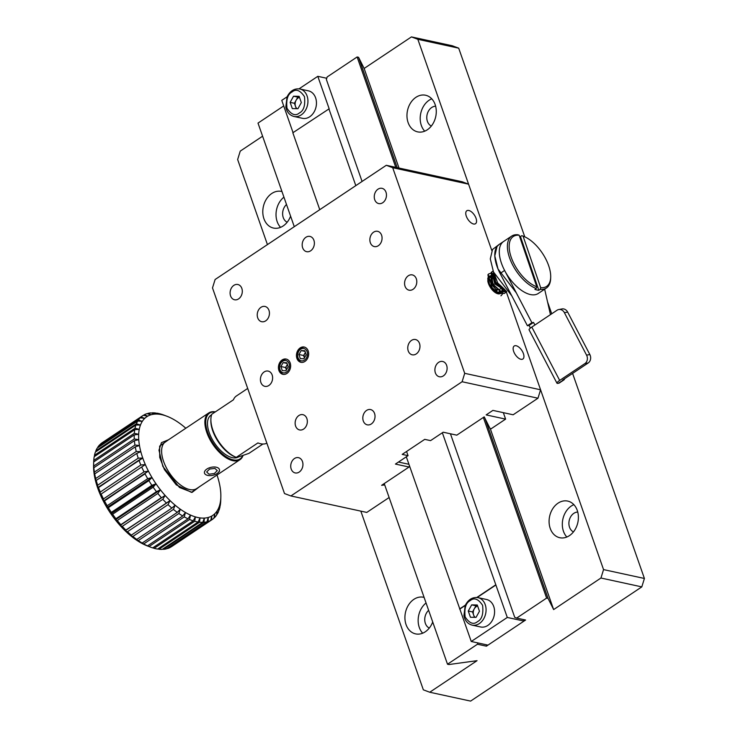 <?xml version="1.0" encoding="UTF-8"?>
<svg xmlns="http://www.w3.org/2000/svg" width="738" height="738" viewBox="0 0 738 738"><rect width="100%" height="100%" fill="white"/><g stroke="black" fill="none" stroke-linecap="round" stroke-linejoin="round"><path stroke-width="1.11" d="M500.945 295.827L502.255 294.37M502.394 294.084L502.929 292.128M505.668 292.313L504.58 293.401L498.86 293.29L492.283 287.94L488.233 274.508L488.953 273.789L488.15 274.435M487.929 274.721L489.598 284.868L491.499 287.709L498.187 293.475L504.58 293.401M506.628 291.464L494.829 283.945L491.776 272.147L492.486 271.427L491.296 272.331M491.074 272.617L492.864 283.134L494.571 285.68L500.908 291.307L506.665 291.971M493.381 271.704L495.668 281.704L497.237 284.056L505.751 290.587M504.912 289.702L497.716 282.958L494.257 273.724M488.953 273.789L490.705 273.337M491.268 273.392L493.095 273.992M492.486 271.427L493.15 271.114M516.332 292.894L498.002 268.973L494.801 255.883L497.043 246.474L499.082 244.499L492.532 249.481L490.29 258.89L493.491 271.981L511.821 295.901M491.388 280.089A6.402 3.192 56.3 0 0 491.702 283.447A6.402 3.192 56.3 0 0 492.126 284.462A6.402 3.192 56.3 0 0 494.183 287.552A6.402 3.192 56.3 0 0 498.685 289.877M493.86 277.839L492.135 278.982A6.402 3.192 56.3 0 0 492.108 279.001M511.692 236.086L503.584 241.492A31.236 15.572 56.3 0 0 507.965 276.123A31.236 15.572 56.3 0 0 538.26 293.466L546.369 288.051A31.236 15.572 -123.7 0 1 540.161 289.388L538.814 290.292A31.236 15.572 -123.7 0 1 534.893 289.379L536.249 288.475A31.236 15.572 -123.7 0 1 511.6 262.793A31.236 15.572 -123.7 0 1 511.692 236.086A31.236 15.572 -123.7 0 1 517.901 234.749L519.174 235.228A29.99 14.944 -123.7 0 0 511.139 257.073A29.99 14.944 -123.7 0 0 536.775 286.787L519.174 235.228M519.524 236.252A31.236 15.572 -123.7 0 1 520.465 236.566L521.812 235.662A31.236 15.572 -123.7 0 1 522.301 235.837L523.463 236.289A29.99 14.944 -123.7 0 1 550.696 277.11A29.99 14.944 -123.7 0 1 540.696 287.7L540.161 289.388M550.696 277.11L550.659 278.355A31.236 15.572 -123.7 0 1 546.369 288.051M521.812 235.662L523.085 236.151A29.99 14.944 -123.7 0 1 523.463 236.289M536.249 288.475L536.775 286.787M523.085 236.151L540.696 287.7M538.814 290.292L520.465 236.566M206.834 469.073A7.684 4.077 -12.6 0 1 216.778 467.348A7.684 4.077 -12.6 0 1 218.365 472.495A7.684 4.077 -12.6 0 1 206.677 475.106A7.684 4.077 -12.6 0 1 206.834 469.073M217.276 470.65L214.906 468.399L209.601 469.064L206.658 471.96L209.029 474.202L214.334 473.547L217.276 470.65M301.381 362.376A7.814 6.015 102.2 0 1 297.875 358.631A7.814 6.015 102.2 0 1 298.77 350.67A7.814 6.015 102.2 0 1 304.683 347.164M307.091 351.648A6.291 4.843 102.2 0 1 301.943 360.9A6.291 4.843 102.2 0 1 298.641 351.463A6.291 4.843 102.2 0 1 307.091 351.648M306.187 354.84L304.831 350.734L301.205 350.568L298.927 354.498L300.283 358.603L303.918 358.779L306.187 354.84M305.052 351.399L301.205 350.568M298.927 354.498L303.604 355.513L304.397 357.939M305.394 352.413L303.604 355.513M304.407 357.921A4.059 3.127 102.2 0 1 304.277 357.57A4.059 3.127 102.2 0 1 304.739 353.548A4.059 3.127 102.2 0 1 305.458 352.607M262.94 444.018L248.909 453.381L236.861 457.486M266.861 443.187A28.109 14.013 56.3 0 1 257.903 442.929L236.28 457.357L235.247 456.96A26.863 13.395 -123.7 0 1 210.856 420.392L210.893 419.147A28.109 14.013 -123.7 0 1 211.815 414.221L233.439 399.793A28.109 14.013 56.3 0 1 236.381 395.992L247.691 388.446M236.28 457.357A28.109 14.013 -123.7 0 1 212.848 430.005A28.109 14.013 -123.7 0 1 210.893 419.147M563.232 380.208L558.186 383.317A7.5 1.365 -27.6 0 1 556.95 383.179A7.5 1.365 -27.6 0 1 559.681 380.421L531.812 327.063L557.042 310.237A6.245 5.295 79.7 0 1 558.767 309.536L562.033 308.936A6.245 5.295 79.7 0 1 567.651 312.082L589.837 354.544A6.245 5.295 79.7 0 1 588.168 362.995L562.946 379.83L562.485 380.282L563.232 380.208A6.245 3.118 56.3 0 0 563.86 379.959A6.245 3.118 56.3 0 0 564.644 378.695M550.456 314.637L544.653 289.195M504.608 270.449L500.106 273.457A31.236 15.572 56.3 0 1 499.082 244.499L503.584 241.492A31.236 15.572 56.3 0 0 504.608 270.449L531.904 322.718L533.537 322.423L534.893 325.015M531.812 327.063A7.5 1.365 152.4 0 0 529.081 329.821L556.95 383.179M500.106 273.457L527.393 325.726L529.026 325.421L533.537 322.423M529.026 325.421L530.419 328.078M527.393 325.726L531.904 322.718M558.731 383.216A6.245 3.118 56.3 0 0 559.358 382.967L563.86 379.959M559.681 380.421L584.911 363.585L588.168 362.995M589.837 354.544L586.572 355.144A6.245 5.295 79.7 0 1 584.911 363.585M586.572 355.144L564.395 312.672L567.651 312.082M558.767 309.536A6.245 5.295 79.7 0 1 564.395 312.672M458.704 48.173L452.302 45.765L411.444 36.9L417.846 39.308L458.704 48.173L524.773 236.833M477.864 642.927L477.458 644.228L447.505 664.218L448.944 664.532L477.052 660.676L429.747 692.235L470.604 701.1L641.802 586.885L644.412 578.472L572.587 373.391M551.72 313.788L547.541 301.86M294.277 226.686L258.005 123.098L283.706 105.949M362.081 181.456L326.371 79.483L327.155 76.964L357.118 56.974L358.557 57.287L364.138 68.459L411.444 36.9M245.145 180.958L237.645 159.528L240.247 151.115L262.59 136.207M644.412 578.472L603.555 569.607L506.369 292.1L540.585 389.793L464.709 373.327L462.099 381.74L290.901 495.954L284.499 493.547L212.498 287.921L215.109 279.508L386.297 165.294L392.699 167.701L464.709 373.327L462.099 381.74L290.901 495.954L366.777 512.421L389.12 497.523L366.777 512.421L290.901 495.954L284.499 493.547L212.498 287.921L215.109 279.508L386.297 165.294L462.173 181.76L386.297 165.294L392.699 167.701L468.575 184.168L491.831 250.588L417.846 39.308M477.458 644.228L486.407 646.174L525.604 620.021L516.655 618.084L546.609 598.094L548.048 598.407L553.638 609.579L600.944 578.02L641.802 586.885M245.191 180.93L267.433 244.601M360.827 511.13L423.344 689.827L429.747 692.235M429.285 628.066A10.304 7.943 102.2 0 1 425.374 623.407A10.304 7.943 102.2 0 1 428.63 610.335M287.165 222.23A10.304 7.943 102.2 0 1 283.254 217.562A10.304 7.943 102.2 0 1 286.51 204.491M431.333 126.05A10.304 7.943 102.2 0 1 427.413 121.392A10.304 7.943 102.2 0 1 435.632 106.217M573.454 531.886A10.304 7.943 102.2 0 1 569.533 527.227A10.304 7.943 102.2 0 1 577.762 512.052M447.505 664.218L384.24 483.575M424.101 597.393A18.745 14.437 -77.8 0 0 423.547 597.263A18.745 14.437 -77.8 0 0 408.584 604.865A18.745 14.437 -77.8 0 0 406.057 624.588A18.745 14.437 -77.8 0 0 415.605 633.887A18.745 14.437 -77.8 0 0 432.708 621.977M281.971 191.557A18.745 14.437 -77.8 0 0 281.427 191.419A18.745 14.437 -77.8 0 0 266.464 199.02A18.745 14.437 -77.8 0 0 263.936 218.752A18.745 14.437 -77.8 0 0 273.475 228.051A18.745 14.437 -77.8 0 0 290.587 216.142M550.225 528.417A18.745 14.437 -77.8 0 0 559.764 537.716A18.745 14.437 -77.8 0 0 577.854 522.458A18.745 14.437 -77.8 0 0 567.716 501.084A18.745 14.437 -77.8 0 0 552.753 508.685A18.745 14.437 -77.8 0 0 550.225 528.417M408.105 122.573A18.745 14.437 -77.8 0 0 417.643 131.871A18.745 14.437 -77.8 0 0 435.734 116.622A18.745 14.437 -77.8 0 0 425.595 95.239A18.745 14.437 -77.8 0 0 410.632 102.85A18.745 14.437 -77.8 0 0 408.105 122.573M553.638 609.579L490.216 428.474M399.018 168.061L364.138 68.459M603.555 569.607L600.944 578.02M548.048 598.407L485.087 418.603M397.21 167.664L358.557 57.287M516.655 618.084L514.737 617.365L450.448 433.787M357.118 56.974L395.771 167.351M483.353 417.45L546.609 598.094M486.407 646.174L486.812 644.864M422.68 633.186A18.745 14.437 102.2 0 1 419.295 627.466A18.745 14.437 102.2 0 1 426.057 602.983M280.56 227.35A18.745 14.437 102.2 0 1 277.165 221.621A18.745 14.437 102.2 0 1 283.936 197.147M424.719 131.17A18.745 14.437 102.2 0 1 421.333 125.442A18.745 14.437 102.2 0 1 431.739 98.818M566.839 537.015A18.745 14.437 102.2 0 1 563.454 531.286A18.745 14.437 102.2 0 1 573.869 504.654M478.058 597.651L486.573 599.496A14.059 10.83 102.2 0 1 494.561 610.87A14.059 10.83 102.2 0 1 487.855 625.409A14.059 10.83 102.2 0 1 480.604 626.968L472.099 625.123C467.781 623.97 465.06 620.824 463.934 615.704L465.189 605.557C468.224 599.533 472.514 596.904 478.058 597.651A14.059 10.83 102.2 0 1 486.056 609.025A14.059 10.83 102.2 0 1 479.34 623.564A14.059 10.83 102.2 0 1 472.099 625.123M477.274 604.994L471.674 604.874L468.261 611.009L470.447 617.254L476.047 617.374L479.46 611.239L477.274 604.994M468.261 611.009L472.541 611.931L475.955 605.806L471.674 604.874M475.955 605.806L477.569 605.843M474.433 617.337L472.541 611.931M475.18 617.355A6.245 4.815 102.2 0 1 473.639 615.058A6.245 4.815 102.2 0 1 474.248 608.868A6.245 4.815 102.2 0 1 477.624 606.009M299.932 88.994L308.447 90.848A14.059 10.83 102.2 0 1 316.436 102.213A14.059 10.83 102.2 0 1 309.729 116.752A14.059 10.83 102.2 0 1 302.479 118.32L293.973 116.466C289.647 115.312 286.925 112.176 285.809 107.047L287.054 96.899C290.099 90.875 294.388 88.246 299.932 88.994A14.059 10.83 102.2 0 1 307.921 100.368A14.059 10.83 102.2 0 1 301.215 114.907A14.059 10.83 102.2 0 1 293.973 116.466M299.148 96.337L293.549 96.217L290.135 102.351L292.322 108.597L297.921 108.717L301.335 102.591L299.148 96.337M290.135 102.351L294.416 103.283L297.829 97.148L293.549 96.217M297.829 97.148L299.444 97.185M296.307 108.68L294.416 103.283M297.054 108.698A6.245 4.815 102.2 0 1 295.514 106.401A6.245 4.815 102.2 0 1 296.123 100.211A6.245 4.815 102.2 0 1 299.499 97.351M283.364 374.406A7.814 6.015 102.2 0 1 279.859 370.651A7.814 6.015 102.2 0 1 280.754 362.69A7.814 6.015 102.2 0 1 286.667 359.185M289.075 363.668A6.291 4.843 102.2 0 1 283.927 372.921A6.291 4.843 102.2 0 1 280.625 363.493A6.291 4.843 102.2 0 1 289.075 363.668M288.171 366.86L286.814 362.755L283.189 362.589L280.91 366.518L282.267 370.624L285.892 370.799L288.171 366.86M287.036 363.419L283.189 362.589M280.91 366.518L285.578 367.533L286.381 369.959M287.368 364.443L285.578 367.533M286.39 369.941A4.059 3.127 102.2 0 1 286.252 369.59A4.059 3.127 102.2 0 1 286.713 365.568A4.059 3.127 102.2 0 1 287.433 364.637M211.603 414.793L210.92 415.245A24.991 12.454 56.3 0 0 209.223 432.652A24.991 12.454 56.3 0 0 238.319 457.025M406.306 456.804L471.25 641.488L487.984 645.123L524.026 621.073L523.5 619.569M326.75 78.265L317.801 76.328L329.166 108.79L292.838 132.775L319.766 209.684M287.1 96.807L281.759 100.368L293.051 132.628M317.801 76.328L299.028 88.846M328.871 108.726L355.808 185.635M442.348 432.763L507.292 617.448L524.026 621.073M471.25 641.488L507.292 617.448M459.885 609.025L465.226 605.455M477.154 597.503L495.927 584.976M495.632 584.911L476.813 597.466M465.401 605.086L459.589 608.961M260.892 382.469A7.814 6.015 -77.8 0 0 264.859 386.343A7.814 6.015 -77.8 0 0 272.396 379.987A7.814 6.015 -77.8 0 0 268.171 371.085A7.814 6.015 -77.8 0 0 261.944 374.249A7.814 6.015 -77.8 0 0 260.892 382.469A7.814 6.015 -77.8 0 0 264.859 386.343A7.814 6.015 -77.8 0 0 272.396 379.987A7.814 6.015 -77.8 0 0 268.171 371.085A7.814 6.015 -77.8 0 0 261.944 374.249A7.814 6.015 -77.8 0 0 260.892 382.469M230.57 295.892A7.814 6.015 -77.8 0 0 234.546 299.766A7.814 6.015 -77.8 0 0 242.082 293.41A7.814 6.015 -77.8 0 0 237.857 284.508A7.814 6.015 -77.8 0 0 231.621 287.672A7.814 6.015 -77.8 0 0 230.57 295.892A7.814 6.015 -77.8 0 0 234.546 299.766A7.814 6.015 -77.8 0 0 242.082 293.41A7.814 6.015 -77.8 0 0 237.857 284.508A7.814 6.015 -77.8 0 0 231.621 287.672A7.814 6.015 -77.8 0 0 230.57 295.892M291.206 469.054A7.814 6.015 -77.8 0 0 295.182 472.929A7.814 6.015 -77.8 0 0 302.718 466.573A7.814 6.015 -77.8 0 0 298.493 457.661A7.814 6.015 -77.8 0 0 292.257 460.835A7.814 6.015 -77.8 0 0 291.206 469.054A7.814 6.015 -77.8 0 0 295.182 472.929A7.814 6.015 -77.8 0 0 302.718 466.573A7.814 6.015 -77.8 0 0 298.493 457.661A7.814 6.015 -77.8 0 0 292.257 460.835A7.814 6.015 -77.8 0 0 291.206 469.054M435.374 372.875A7.814 6.015 -77.8 0 0 439.35 376.749A7.814 6.015 -77.8 0 0 446.887 370.393A7.814 6.015 -77.8 0 0 442.662 361.482A7.814 6.015 -77.8 0 0 436.426 364.655A7.814 6.015 -77.8 0 0 435.374 372.875A7.814 6.015 -77.8 0 0 439.35 376.749A7.814 6.015 -77.8 0 0 446.887 370.393A7.814 6.015 -77.8 0 0 442.662 361.482A7.814 6.015 -77.8 0 0 436.426 364.655A7.814 6.015 -77.8 0 0 435.374 372.875M374.729 199.712A7.814 6.015 -77.8 0 0 378.705 203.587A7.814 6.015 -77.8 0 0 386.242 197.231A7.814 6.015 -77.8 0 0 382.016 188.328A7.814 6.015 -77.8 0 0 375.78 191.493A7.814 6.015 -77.8 0 0 374.729 199.712A7.814 6.015 -77.8 0 0 378.705 203.587A7.814 6.015 -77.8 0 0 386.242 197.231A7.814 6.015 -77.8 0 0 382.016 188.328A7.814 6.015 -77.8 0 0 375.78 191.493A7.814 6.015 -77.8 0 0 374.729 199.712M296.925 358.428A7.814 6.015 -77.8 0 0 300.901 362.303A7.814 6.015 -77.8 0 0 308.438 355.947A7.814 6.015 -77.8 0 0 304.213 347.035A7.814 6.015 -77.8 0 0 297.977 350.209A7.814 6.015 -77.8 0 0 296.925 358.428A7.814 6.015 -77.8 0 0 300.901 362.303A7.814 6.015 -77.8 0 0 308.438 355.947A7.814 6.015 -77.8 0 0 304.213 347.035A7.814 6.015 -77.8 0 0 297.977 350.209A7.814 6.015 -77.8 0 0 296.925 358.428M278.909 370.448A7.814 6.015 -77.8 0 0 282.885 374.323A7.814 6.015 -77.8 0 0 290.421 367.967A7.814 6.015 -77.8 0 0 286.196 359.065A7.814 6.015 -77.8 0 0 279.96 362.229A7.814 6.015 -77.8 0 0 278.909 370.448A7.814 6.015 -77.8 0 0 282.885 374.323A7.814 6.015 -77.8 0 0 290.421 367.967A7.814 6.015 -77.8 0 0 286.196 359.065A7.814 6.015 -77.8 0 0 279.96 362.229A7.814 6.015 -77.8 0 0 278.909 370.448M295.606 426.066A7.814 6.015 -77.8 0 0 299.582 429.94A7.814 6.015 -77.8 0 0 307.119 423.584A7.814 6.015 -77.8 0 0 302.894 414.673A7.814 6.015 -77.8 0 0 296.658 417.846A7.814 6.015 -77.8 0 0 295.606 426.066A7.814 6.015 -77.8 0 0 299.582 429.94A7.814 6.015 -77.8 0 0 307.119 423.584A7.814 6.015 -77.8 0 0 302.894 414.673A7.814 6.015 -77.8 0 0 296.658 417.846A7.814 6.015 -77.8 0 0 295.606 426.066M408.234 350.928A7.814 6.015 -77.8 0 0 412.21 354.803A7.814 6.015 -77.8 0 0 419.747 348.447A7.814 6.015 -77.8 0 0 415.522 339.535A7.814 6.015 -77.8 0 0 409.286 342.709A7.814 6.015 -77.8 0 0 408.234 350.928A7.814 6.015 -77.8 0 0 412.21 354.803A7.814 6.015 -77.8 0 0 419.747 348.447A7.814 6.015 -77.8 0 0 415.522 339.535A7.814 6.015 -77.8 0 0 409.286 342.709A7.814 6.015 -77.8 0 0 408.234 350.928M363.29 420.964A7.814 6.015 -77.8 0 0 367.266 424.839A7.814 6.015 -77.8 0 0 374.803 418.483A7.814 6.015 -77.8 0 0 370.577 409.572A7.814 6.015 -77.8 0 0 364.341 412.745A7.814 6.015 -77.8 0 0 363.29 420.964A7.814 6.015 -77.8 0 0 367.266 424.839A7.814 6.015 -77.8 0 0 374.803 418.483A7.814 6.015 -77.8 0 0 370.577 409.572A7.814 6.015 -77.8 0 0 364.341 412.745A7.814 6.015 -77.8 0 0 363.29 420.964M370.338 242.701A7.814 6.015 -77.8 0 0 374.304 246.575A7.814 6.015 -77.8 0 0 381.841 240.219A7.814 6.015 -77.8 0 0 377.625 231.317A7.814 6.015 -77.8 0 0 371.389 234.481A7.814 6.015 -77.8 0 0 370.338 242.701A7.814 6.015 -77.8 0 0 374.304 246.575A7.814 6.015 -77.8 0 0 381.841 240.219A7.814 6.015 -77.8 0 0 377.625 231.317A7.814 6.015 -77.8 0 0 371.389 234.481A7.814 6.015 -77.8 0 0 370.338 242.701M257.71 317.838A7.814 6.015 -77.8 0 0 261.676 321.713A7.814 6.015 -77.8 0 0 269.213 315.357A7.814 6.015 -77.8 0 0 264.997 306.454A7.814 6.015 -77.8 0 0 258.761 309.619A7.814 6.015 -77.8 0 0 257.71 317.838A7.814 6.015 -77.8 0 0 261.676 321.713A7.814 6.015 -77.8 0 0 269.213 315.357A7.814 6.015 -77.8 0 0 264.997 306.454A7.814 6.015 -77.8 0 0 258.761 309.619A7.814 6.015 -77.8 0 0 257.71 317.838M405.051 286.298A7.814 6.015 -77.8 0 0 409.027 290.172A7.814 6.015 -77.8 0 0 416.564 283.816A7.814 6.015 -77.8 0 0 412.339 274.905A7.814 6.015 -77.8 0 0 406.103 278.078A7.814 6.015 -77.8 0 0 405.051 286.298A7.814 6.015 -77.8 0 0 409.027 290.172A7.814 6.015 -77.8 0 0 416.564 283.816A7.814 6.015 -77.8 0 0 412.339 274.905A7.814 6.015 -77.8 0 0 406.103 278.078A7.814 6.015 -77.8 0 0 405.051 286.298M302.654 247.802A7.814 6.015 -77.8 0 0 306.621 251.676A7.814 6.015 -77.8 0 0 314.157 245.32A7.814 6.015 -77.8 0 0 309.942 236.418A7.814 6.015 -77.8 0 0 303.705 239.582A7.814 6.015 -77.8 0 0 302.654 247.802A7.814 6.015 -77.8 0 0 306.621 251.676A7.814 6.015 -77.8 0 0 314.157 245.32A7.814 6.015 -77.8 0 0 309.942 236.418A7.814 6.015 -77.8 0 0 303.705 239.582A7.814 6.015 -77.8 0 0 302.654 247.802M513.676 351.454A7.814 3.893 56.3 0 0 522.873 359.009A7.814 3.893 56.3 0 0 521.775 350.347A7.814 3.893 56.3 0 0 514.202 346.011A7.814 3.893 56.3 0 0 513.676 351.454A7.814 3.893 56.3 0 0 522.873 359.009A7.814 3.893 56.3 0 0 521.775 350.347A7.814 3.893 56.3 0 0 514.202 346.011A7.814 3.893 56.3 0 0 513.676 351.454M466.305 216.179A7.814 3.893 56.3 0 0 475.503 223.725A7.814 3.893 56.3 0 0 474.405 215.072A7.814 3.893 56.3 0 0 466.831 210.736A7.814 3.893 56.3 0 0 466.305 216.179A7.814 3.893 56.3 0 0 475.503 223.725A7.814 3.893 56.3 0 0 474.405 215.072A7.814 3.893 56.3 0 0 466.831 210.736A7.814 3.893 56.3 0 0 466.305 216.179M488.436 283.475A10.304 5.138 56.3 0 0 499.183 293.899L499.156 293.899A10.304 5.138 56.3 0 1 488.436 283.475A10.304 5.138 56.3 0 1 487.763 280.652A10.304 5.138 56.3 0 0 488.436 283.475M500.576 293.447A10.304 5.138 56.3 0 1 500.004 293.733A10.304 5.138 56.3 0 0 500.576 293.447A10.304 5.138 56.3 0 0 501.766 291.722M501.988 290.412A10.304 5.138 56.3 0 0 501.886 288.687A10.304 5.138 56.3 0 1 501.988 290.412M491.24 275.864A10.304 5.138 56.3 0 1 492.726 276.252A10.304 5.138 56.3 0 0 491.24 275.864L493.104 274.315M490.373 275.855A10.304 5.138 56.3 0 0 489.128 276.298A10.304 5.138 56.3 0 0 487.753 278.955A10.304 5.138 56.3 0 1 489.128 276.298A10.304 5.138 56.3 0 1 490.373 275.855M506.369 292.1L540.585 389.793L537.974 398.216L513.141 414.784L492.901 410.393L486.148 414.904L505.604 419.119L503.334 412.653L505.604 419.119L491.24 428.704L490.004 428.427L484.22 416.869L456.794 435.162L443.178 432.21L430.568 440.623L424.728 439.359L402.201 454.387L408.04 455.65L406.573 451.471L408.04 455.65L395.43 464.073L409.046 467.025L409.442 465.752L409.046 467.025L381.62 485.318L384.701 484.894L381.62 485.318L409.046 467.025L395.43 464.073L408.04 455.65L402.201 454.387L424.728 439.359L430.568 440.623L443.178 432.21L456.794 435.162L484.22 416.869L490.004 428.427L491.24 428.704L505.604 419.119L486.148 414.904L492.901 410.393L513.141 414.784L537.974 398.216L462.099 381.74L537.974 398.216L540.585 389.793L464.709 373.327L392.699 167.701L468.575 184.168L462.173 181.76L468.575 184.168L491.831 250.588M408.935 464.303L398.474 462.034L408.935 464.303M217.175 510.807A59.344 29.585 -123.7 0 1 214.749 513.786L214.74 517.403L213.974 517.91L214.74 517.403A62.472 31.144 -123.7 0 0 216.557 515.17L217.175 510.807L217.212 514.155L216.649 514.524L217.212 514.155A62.472 31.144 -123.7 0 0 218.586 511.388L219.011 507.126A59.344 29.585 -123.7 0 1 217.175 510.807A59.344 29.585 -123.7 0 1 214.749 513.786A59.344 29.585 -123.7 0 1 211.769 516.019L211.686 519.856L171.142 546.913A62.472 31.144 -123.7 0 0 171.613 546.609A62.472 31.144 -123.7 0 1 171.142 546.913L211.686 519.856A62.472 31.144 -123.7 0 0 212.157 519.561A62.472 31.144 -123.7 0 1 211.686 519.856L211.769 516.019A59.344 29.585 -123.7 0 1 208.282 517.458L208.098 521.498L167.544 548.546A62.472 31.144 -123.7 0 0 170.155 547.467L210.708 520.419A62.472 31.144 -123.7 0 1 208.098 521.498L167.544 548.546A62.472 31.144 -123.7 0 0 170.155 547.467L210.708 520.419L211.769 516.019A59.344 29.585 -123.7 0 1 208.282 517.458A59.344 29.585 -123.7 0 1 204.352 518.085L204.02 522.283L163.476 549.33L162.664 549.1L163.476 549.33A62.472 31.144 -123.7 0 0 166.419 548.86L206.963 521.812A62.472 31.144 -123.7 0 1 204.02 522.283L163.476 549.33A62.472 31.144 -123.7 0 0 166.419 548.86L206.963 521.812L208.282 517.458L208.098 521.498A62.472 31.144 -123.7 0 0 210.708 520.419L211.769 516.019A59.344 29.585 -123.7 0 0 214.749 513.786L214.74 517.403A62.472 31.144 -123.7 0 0 216.557 515.17L217.175 510.807L217.212 514.155A62.472 31.144 -123.7 0 0 218.586 511.388L219.011 507.126L219.048 510.17A62.472 31.144 -123.7 0 0 219.961 506.923L220.228 502.79A59.344 29.585 -123.7 0 1 219.011 507.126A59.344 29.585 -123.7 0 1 217.175 510.807M213.919 518.196A62.472 31.144 -123.7 0 1 212.157 519.561A62.472 31.144 -123.7 0 0 213.919 518.196L214.749 513.786L213.919 518.196M220.81 497.882A59.344 29.585 -123.7 0 1 220.228 502.79L220.238 505.521A62.472 31.144 -123.7 0 0 220.671 501.84L220.745 500.272A62.472 31.144 -123.7 0 0 220.754 500.17A62.472 31.144 -123.7 0 1 220.745 500.272L220.81 497.882A59.344 29.585 -123.7 0 1 220.228 502.79A59.344 29.585 -123.7 0 1 219.011 507.126L219.048 510.17A62.472 31.144 -123.7 0 0 219.961 506.923L220.228 502.79L220.238 505.521A62.472 31.144 -123.7 0 0 220.671 501.84L220.81 497.882A59.344 29.585 -123.7 0 0 220.837 497.034A59.344 29.585 -123.7 0 1 220.81 497.882M220.736 492.467A59.344 29.585 -123.7 0 1 220.837 497.034L220.754 500.17L220.837 497.034A59.344 29.585 -123.7 0 0 220.736 492.467A59.344 29.585 -123.7 0 0 220.025 486.646A59.344 29.585 -123.7 0 1 220.736 492.467M218.669 480.493A59.344 29.585 -123.7 0 1 220.025 486.646A59.344 29.585 -123.7 0 0 218.669 480.493A59.344 29.585 -123.7 0 0 217.018 475.014A59.344 29.585 -123.7 0 1 218.669 480.493M184.352 426.979A59.344 29.585 -123.7 0 1 185.81 428.243A59.344 29.585 -123.7 0 0 184.352 426.979A59.344 29.585 -123.7 0 0 179.186 422.985A59.344 29.585 -123.7 0 1 184.352 426.979M174.039 419.673A59.344 29.585 -123.7 0 1 179.186 422.985A59.344 29.585 -123.7 0 0 174.039 419.673A59.344 29.585 -123.7 0 0 168.984 417.09A59.344 29.585 -123.7 0 1 174.039 419.673M164.094 415.282A59.344 29.585 -123.7 0 1 166.945 416.25A59.344 29.585 -123.7 0 1 168.984 417.09A59.344 29.585 -123.7 0 0 166.945 416.25L164.02 415.134A62.472 31.144 -123.7 0 0 161.751 414.341L160.294 413.907A62.472 31.144 -123.7 0 0 156.816 413.151L159.454 414.276A59.344 29.585 -123.7 0 1 164.094 415.282A59.344 29.585 -123.7 0 1 166.945 416.25L164.02 415.134A62.472 31.144 -123.7 0 0 161.751 414.341L160.294 413.907A62.472 31.144 -123.7 0 0 156.816 413.151L159.454 414.276L155.45 412.976A62.472 31.144 -123.7 0 0 152.213 412.828L155.128 414.092A59.344 29.585 -123.7 0 1 159.454 414.276A59.344 29.585 -123.7 0 1 164.094 415.282M151.198 414.719A59.344 29.585 -123.7 0 1 155.128 414.092L150.958 412.893A62.472 31.144 -123.7 0 0 148.015 413.363L151.198 414.719L146.88 413.686A62.472 31.144 -123.7 0 0 144.27 414.765L147.711 416.158A59.344 29.585 -123.7 0 1 151.198 414.719A59.344 29.585 -123.7 0 1 155.128 414.092A59.344 29.585 -123.7 0 1 159.454 414.276L155.45 412.976A62.472 31.144 -123.7 0 0 152.213 412.828L155.128 414.092L150.958 412.893A62.472 31.144 -123.7 0 0 148.015 413.363L151.198 414.719L146.88 413.686A62.472 31.144 -123.7 0 0 144.27 414.765L147.711 416.158L143.292 415.319A62.472 31.144 -123.7 0 0 142.821 415.623A62.472 31.144 -123.7 0 1 143.292 415.319L147.711 416.158A59.344 29.585 -123.7 0 1 151.198 414.719M144.731 418.381A59.344 29.585 -123.7 0 1 147.711 416.158A59.344 29.585 -123.7 0 0 144.731 418.381L140.229 417.782L99.685 444.829A62.472 31.144 -123.7 0 0 97.868 447.062L138.412 420.014A62.472 31.144 -123.7 0 1 140.229 417.782L99.685 444.829A62.472 31.144 -123.7 0 0 97.868 447.062L138.412 420.014L142.305 421.361A59.344 29.585 -123.7 0 1 144.731 418.381L140.229 417.782A62.472 31.144 -123.7 0 0 138.412 420.014L142.305 421.361L137.766 421.029L97.222 448.077A62.472 31.144 -123.7 0 0 95.848 450.835L136.392 423.787A62.472 31.144 -123.7 0 1 137.766 421.029L97.222 448.077A62.472 31.144 -123.7 0 0 95.848 450.835L136.392 423.787L140.469 425.051A59.344 29.585 -123.7 0 1 142.305 421.361A59.344 29.585 -123.7 0 1 144.731 418.381L141.059 416.988A62.472 31.144 -123.7 0 1 142.821 415.623A62.472 31.144 -123.7 0 0 141.059 416.988L144.731 418.381M139.251 429.378A59.344 29.585 -123.7 0 1 140.469 425.051L135.921 425.005L95.377 452.062A62.472 31.144 -123.7 0 0 94.464 455.3L135.017 428.252A62.472 31.144 -123.7 0 1 135.921 425.005L95.377 452.062A62.472 31.144 -123.7 0 0 94.464 455.3L135.017 428.252L139.251 429.378L134.74 429.664L94.196 456.711A62.472 31.144 -123.7 0 0 93.763 460.392L134.307 433.335A62.472 31.144 -123.7 0 1 134.74 429.664L94.196 456.711A62.472 31.144 -123.7 0 0 93.763 460.392L134.307 433.335L138.67 434.295A59.344 29.585 -123.7 0 1 139.251 429.378A59.344 29.585 -123.7 0 1 140.469 425.051A59.344 29.585 -123.7 0 1 142.305 421.361L137.766 421.029A62.472 31.144 -123.7 0 0 136.392 423.787L140.469 425.051L135.921 425.005A62.472 31.144 -123.7 0 0 135.017 428.252L139.251 429.378L134.74 429.664A62.472 31.144 -123.7 0 0 134.307 433.335L138.67 434.295L134.233 434.913L93.68 461.96A62.472 31.144 -123.7 0 0 93.68 462.062A62.472 31.144 -123.7 0 1 93.68 461.96L134.233 434.913A62.472 31.144 -123.7 0 0 134.279 438.962L138.744 439.7A59.344 29.585 -123.7 0 1 138.67 434.295A59.344 29.585 -123.7 0 1 139.251 429.378M139.464 445.531A59.344 29.585 -123.7 0 1 138.744 439.7L134.399 440.678L93.855 467.726L93.689 469.755L93.735 466.019A62.472 31.144 -123.7 0 1 93.68 462.062A62.472 31.144 -123.7 0 0 93.735 466.019L134.279 438.962A62.472 31.144 -123.7 0 1 134.233 434.913L138.67 434.295A59.344 29.585 -123.7 0 0 138.744 439.7L134.399 440.678L93.855 467.726L93.689 469.755A59.344 29.585 56.3 0 0 94.409 475.586L94.39 472.089A62.472 31.144 -123.7 0 1 93.855 467.726A62.472 31.144 -123.7 0 0 94.39 472.089L134.934 445.042A62.472 31.144 -123.7 0 1 134.399 440.678A62.472 31.144 -123.7 0 0 134.934 445.042L139.464 445.531L135.248 446.868L94.704 473.916L94.409 475.586A59.344 29.585 56.3 0 0 95.755 481.739L95.719 478.528A62.472 31.144 -123.7 0 1 94.704 473.916L94.409 475.586L94.39 472.089L134.934 445.042L139.464 445.531A59.344 29.585 -123.7 0 1 138.744 439.7L134.279 438.962L93.735 466.019L93.689 469.755A59.344 29.585 56.3 0 0 94.409 475.586A59.344 29.585 56.3 0 0 95.755 481.739A59.344 29.585 56.3 0 0 97.72 488.122A59.344 29.585 56.3 0 0 100.276 494.626A59.344 29.585 56.3 0 0 103.366 501.157A59.344 29.585 56.3 0 0 106.945 507.606A59.344 29.585 56.3 0 0 110.968 513.879A59.344 29.585 56.3 0 0 115.368 519.866A59.344 29.585 56.3 0 0 120.063 525.484A59.344 29.585 56.3 0 0 124.999 530.64A59.344 29.585 56.3 0 0 130.082 535.244A59.344 29.585 56.3 0 0 135.238 539.238A59.344 29.585 56.3 0 0 140.386 542.55A59.344 29.585 56.3 0 0 145.451 545.133A59.344 29.585 56.3 0 0 147.48 545.972L150.414 547.098A62.472 31.144 -123.7 0 1 149.021 546.535L147.508 545.871A62.472 31.144 -123.7 0 1 143.716 543.934L142.157 543.039A62.472 31.144 -123.7 0 1 138.301 540.557L135.238 539.238L136.733 539.441A62.472 31.144 -123.7 0 1 132.877 536.452L130.082 535.244L131.309 535.142A62.472 31.144 -123.7 0 1 127.508 531.692L124.999 530.64L125.977 530.198A62.472 31.144 -123.7 0 1 122.287 526.342L120.063 525.484L120.82 524.7A62.472 31.144 -123.7 0 1 117.296 520.493L115.368 519.866L115.912 518.722A62.472 31.144 -123.7 0 1 112.619 514.238L110.968 513.879L111.337 512.375A62.472 31.144 -123.7 0 1 108.32 507.67L106.945 507.606L107.167 505.733A62.472 31.144 -123.7 0 1 104.482 500.908L103.366 501.157L103.458 498.925A62.472 31.144 -123.7 0 1 101.152 494.036L100.276 494.626L100.285 492.052A62.472 31.144 -123.7 0 1 98.385 487.181L97.72 488.122L97.693 485.217A62.472 31.144 -123.7 0 1 96.226 480.438L95.755 481.739L95.719 478.528L136.262 451.481A62.472 31.144 -123.7 0 1 135.248 446.868L94.704 473.916A62.472 31.144 -123.7 0 0 95.719 478.528L136.262 451.481L140.81 451.684A59.344 29.585 -123.7 0 1 139.464 445.531L135.248 446.868A62.472 31.144 -123.7 0 0 136.262 451.481L140.81 451.684L136.77 453.39L96.226 480.438L95.755 481.739A59.344 29.585 56.3 0 0 97.72 488.122A59.344 29.585 56.3 0 0 100.276 494.626A59.344 29.585 56.3 0 0 103.366 501.157A59.344 29.585 56.3 0 0 106.945 507.606A59.344 29.585 56.3 0 0 110.968 513.879A59.344 29.585 56.3 0 0 115.368 519.866A59.344 29.585 56.3 0 0 120.063 525.484A59.344 29.585 56.3 0 0 124.999 530.64A59.344 29.585 56.3 0 0 130.082 535.244A59.344 29.585 56.3 0 0 135.238 539.238A59.344 29.585 56.3 0 0 140.386 542.55A59.344 29.585 56.3 0 0 145.451 545.133A59.344 29.585 56.3 0 0 147.48 545.972L150.414 547.098A62.472 31.144 -123.7 0 1 149.021 546.535L145.451 545.133L147.508 545.871L188.052 518.814A62.472 31.144 -123.7 0 1 184.26 516.886L143.716 543.934L140.386 542.55L142.157 543.039L182.71 515.982A62.472 31.144 -123.7 0 1 178.854 513.5L138.301 540.557L135.238 539.238L136.733 539.441L177.286 512.393A62.472 31.144 -123.7 0 1 173.421 509.405L132.877 536.452L130.082 535.244L131.309 535.142L171.862 508.095A62.472 31.144 -123.7 0 1 168.052 504.635L127.508 531.692L124.999 530.64L166.52 503.15A62.472 31.144 -123.7 0 1 162.83 499.294L122.287 526.342L120.063 525.484L161.364 497.652A62.472 31.144 -123.7 0 1 157.84 493.445L117.296 520.493L115.368 519.866L115.912 518.722L156.456 491.674A62.472 31.144 -123.7 0 1 153.163 487.191L112.619 514.238L110.968 513.879L111.337 512.375L151.88 485.318A62.472 31.144 -123.7 0 1 148.873 480.623L108.32 507.67L106.945 507.606L107.167 505.733L147.711 478.685A62.472 31.144 -123.7 0 1 145.026 473.851L103.366 501.157L103.458 498.925L144.011 471.877A62.472 31.144 -123.7 0 1 141.696 466.988L100.276 494.626L100.285 492.052L140.838 465.005A62.472 31.144 -123.7 0 1 138.928 460.125L97.72 488.122L97.693 485.217L138.237 458.16A62.472 31.144 -123.7 0 1 136.77 453.39L96.226 480.438A62.472 31.144 -123.7 0 0 97.693 485.217L138.237 458.16L142.775 458.067L98.385 487.181A62.472 31.144 -123.7 0 0 100.285 492.052L140.838 465.005L145.321 464.571L101.152 494.036A62.472 31.144 -123.7 0 0 103.458 498.925L144.011 471.877L148.412 471.102L104.482 500.908A62.472 31.144 -123.7 0 0 107.167 505.733L147.711 478.685L152 477.551L148.873 480.623L108.32 507.67A62.472 31.144 -123.7 0 0 111.337 512.375L151.88 485.318L156.022 483.824L153.163 487.191L112.619 514.238A62.472 31.144 -123.7 0 0 115.912 518.722L156.456 491.674L160.414 489.811L157.84 493.445L117.296 520.493A62.472 31.144 -123.7 0 0 120.82 524.7L165.118 495.429L162.83 499.294L122.287 526.342A62.472 31.144 -123.7 0 0 125.977 530.198L170.044 500.585L168.052 504.635L127.508 531.692A62.472 31.144 -123.7 0 0 131.309 535.142L171.862 508.095L175.137 505.189L173.421 509.405L132.877 536.452A62.472 31.144 -123.7 0 0 136.733 539.441L177.286 512.393L180.293 509.183L178.854 513.5L138.301 540.557A62.472 31.144 -123.7 0 0 142.157 543.039L182.71 515.982L185.441 512.495L184.26 516.886L143.716 543.934A62.472 31.144 -123.7 0 0 147.508 545.871L188.052 518.814L190.496 515.078L189.565 519.487L149.021 546.535L189.565 519.487A62.472 31.144 -123.7 0 0 193.227 520.844L195.386 516.886L194.684 521.268L154.131 548.325L152.775 547.827L154.131 548.325A62.472 31.144 -123.7 0 0 157.609 549.072L198.153 522.024A62.472 31.144 -123.7 0 1 194.684 521.268L154.131 548.325A62.472 31.144 -123.7 0 0 157.609 549.072L198.153 522.024L200.026 517.891L199.528 522.209L158.974 549.256L157.877 548.897L158.974 549.256A62.472 31.144 -123.7 0 0 162.212 549.404L202.756 522.347A62.472 31.144 -123.7 0 1 199.528 522.209L158.974 549.256A62.472 31.144 -123.7 0 0 162.212 549.404L202.756 522.347L204.352 518.085A59.344 29.585 -123.7 0 1 200.026 517.891A59.344 29.585 -123.7 0 1 195.386 516.886A59.344 29.585 -123.7 0 1 190.496 515.078A59.344 29.585 -123.7 0 1 185.441 512.495A59.344 29.585 -123.7 0 1 180.293 509.183A59.344 29.585 -123.7 0 1 175.137 505.189A59.344 29.585 -123.7 0 1 170.044 500.585A59.344 29.585 -123.7 0 1 165.118 495.429A59.344 29.585 -123.7 0 1 160.414 489.811A59.344 29.585 -123.7 0 1 156.022 483.824A59.344 29.585 -123.7 0 1 152 477.551A59.344 29.585 -123.7 0 1 148.412 471.102A59.344 29.585 -123.7 0 1 145.321 464.571A59.344 29.585 -123.7 0 1 142.775 458.067A59.344 29.585 -123.7 0 1 140.81 451.684A59.344 29.585 -123.7 0 1 139.464 445.531M147.369 413.797L148.015 413.363L147.369 413.797M143.403 415.337L144.27 414.765L143.403 415.337M100.506 444.036A62.472 31.144 -123.7 0 1 102.268 442.671L142.821 415.623L102.268 442.671A62.472 31.144 -123.7 0 0 100.506 444.036L141.059 416.988L100.506 444.036M152.683 547.891A62.472 31.144 -123.7 0 1 150.414 547.098A62.472 31.144 -123.7 0 0 152.683 547.891L193.227 520.844A62.472 31.144 -123.7 0 1 189.565 519.487L190.496 515.078A59.344 29.585 -123.7 0 1 185.441 512.495L184.26 516.886A62.472 31.144 -123.7 0 0 188.052 518.814L190.496 515.078A59.344 29.585 -123.7 0 0 195.386 516.886L194.684 521.268A62.472 31.144 -123.7 0 0 198.153 522.024L200.026 517.891L199.528 522.209A62.472 31.144 -123.7 0 0 202.756 522.347L204.352 518.085L204.02 522.283A62.472 31.144 -123.7 0 0 206.963 521.812L208.282 517.458A59.344 29.585 -123.7 0 1 204.352 518.085A59.344 29.585 -123.7 0 1 200.026 517.891A59.344 29.585 -123.7 0 1 195.386 516.886L193.227 520.844L152.683 547.891M97.776 447.708L97.868 447.062L97.776 447.708M95.746 451.813L95.848 450.835L95.746 451.813M94.381 456.582L94.464 455.3L94.381 456.582M93.708 461.951L93.763 460.392L93.708 461.951M93.588 465.189A59.344 29.585 56.3 0 0 93.689 469.755A59.344 29.585 56.3 0 1 93.588 465.189L93.68 462.062L93.588 465.189M206.834 432.533A28.109 14.013 -123.7 0 1 208.743 412.948A28.109 14.013 -123.7 0 1 215.321 411.887A28.109 14.013 -123.7 0 0 208.743 412.948A28.109 14.013 -123.7 0 0 206.834 432.533A28.109 14.013 -123.7 0 0 239.942 459.719A28.109 14.013 -123.7 0 1 206.834 432.533M243.023 455.549A28.109 14.013 -123.7 0 1 239.942 459.719A28.109 14.013 -123.7 0 0 243.023 455.549M242.728 455.641A27.491 13.699 -123.7 0 1 212.655 442.505A27.491 13.699 -123.7 0 1 215.136 412.007A27.491 13.699 -123.7 0 0 212.655 442.505A27.491 13.699 -123.7 0 0 242.728 455.641M148.412 471.102L103.366 501.157L145.026 473.851A62.472 31.144 -123.7 0 0 147.711 478.685L152 477.551L106.945 507.606L152 477.551L148.873 480.623A62.472 31.144 -123.7 0 0 151.88 485.318L156.022 483.824L110.968 513.879L156.022 483.824L153.163 487.191A62.472 31.144 -123.7 0 0 156.456 491.674L160.414 489.811L115.368 519.866L160.414 489.811L157.84 493.445A62.472 31.144 -123.7 0 0 161.364 497.652L120.063 525.484L165.118 495.429L162.83 499.294A62.472 31.144 -123.7 0 0 166.52 503.15L170.044 500.585L168.052 504.635A62.472 31.144 -123.7 0 0 171.862 508.095L175.137 505.189L173.421 509.405A62.472 31.144 -123.7 0 0 177.286 512.393L180.293 509.183L178.854 513.5A62.472 31.144 -123.7 0 0 182.71 515.982L185.441 512.495A59.344 29.585 -123.7 0 1 180.293 509.183A59.344 29.585 -123.7 0 1 175.137 505.189A59.344 29.585 -123.7 0 1 170.044 500.585A59.344 29.585 -123.7 0 1 165.118 495.429A59.344 29.585 -123.7 0 1 160.414 489.811A59.344 29.585 -123.7 0 1 156.022 483.824A59.344 29.585 -123.7 0 1 152 477.551A59.344 29.585 -123.7 0 1 148.412 471.102A59.344 29.585 -123.7 0 1 145.321 464.571L141.696 466.988A62.472 31.144 -123.7 0 0 144.011 471.877L148.412 471.102M140.838 465.005A62.472 31.144 -123.7 0 1 138.928 460.125L142.775 458.067A59.344 29.585 -123.7 0 1 140.81 451.684L136.77 453.39A62.472 31.144 -123.7 0 0 138.237 458.16L142.775 458.067A59.344 29.585 -123.7 0 0 145.321 464.571L140.838 465.005M497.228 284.056L495.715 281.778M505.29 290.458L503.657 291.113M494.571 285.68L492.864 283.134M503.288 289.582L502.919 290.837M502.218 291.897L496.951 292.23M491.499 287.709L489.598 284.868M487.938 279.785L490.419 276.399M491.37 276.593L493.75 277.912M500.235 290.929L499.432 293.53M487.8 278.586L490.558 279.988M496.683 289.517L497.089 292.294M497.08 292.866L497.025 293.512M488.196 282.755L488.796 283.337M490.06 284.767L491.711 287.23M492.652 289.111L493.371 291.058M506.222 291.067L495.918 283.844L493.095 273.374M501.499 291.602L493.15 285.338L490.438 276.51M491.176 275.302L493.159 274.868M502.606 289.176L502.394 290.615M501.923 291.778L499.156 293.42M497.901 293.327L492.56 290.237M488.27 277.239L490.521 277.091M499.46 290.431L499.026 293.364M491.148 281.722L487.836 279.379L491.314 281.898M495.53 288.798L496.231 291.731L495.53 288.798M496.287 292.359L496.314 293.189L496.277 292.349M489.045 284.997L491.711 289.259M477.532 621.608C473.611 624.957 469.479 623.407 465.134 616.95C464.165 608.232 465.853 602.798 470.189 600.64C474.11 597.291 478.242 598.841 482.587 605.298C483.556 614.016 481.868 619.45 477.532 621.608M299.407 112.951C295.486 116.3 291.353 114.75 287.008 108.292C286.04 99.575 287.728 94.141 292.064 91.982C295.984 88.634 300.117 90.193 304.462 96.65C305.431 105.359 303.742 110.792 299.407 112.951M168.467 439.811L159.639 446.112L159.722 457.366L164.454 469.645L176.281 484.866L191.483 492.375L199.666 486.582L192.111 492.366L179.482 487.477L162.849 466.425L158.984 450.189L161.447 442.643L168.467 439.811M165.487 441.804A28.109 14.013 56.3 0 0 163.578 461.388A28.109 14.013 56.3 0 0 196.695 488.574L239.942 459.719L196.695 488.574A28.109 14.013 56.3 0 1 165.257 465.503A28.109 14.013 56.3 0 1 163.578 461.388A28.109 14.013 56.3 0 1 165.487 441.804L208.743 412.948L165.487 441.804M504.294 290.735L504.893 290.32M491.268 276.049L493.159 274.923M496.877 292.183L499.635 292.811L501.775 291.722M502.338 290.587L502.587 289.158M487.956 279.85L488.805 277.257L490.53 277.128M498.934 293.318L499.441 290.421M499.949 289.167L501.314 288.263M492.126 284.462L494.183 287.552M218.365 472.495L219.463 471.351M171.613 546.609L212.157 519.561L171.613 546.609"/></g></svg>
